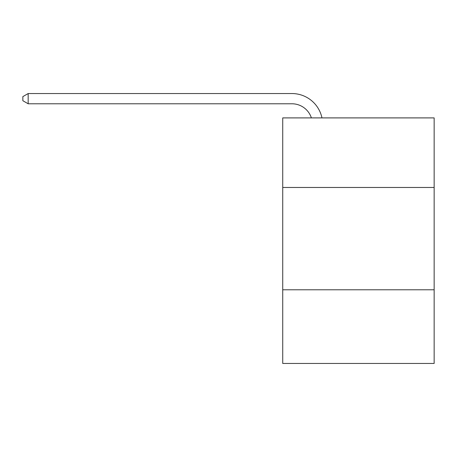 <?xml version="1.0" encoding="UTF-8"?>
<svg xmlns="http://www.w3.org/2000/svg" width="457" height="457" viewBox="0 0 457 457"><rect width="100%" height="100%" fill="white"/><g stroke="black" fill="none" stroke-linecap="round" stroke-linejoin="round"><path stroke-width="0.69" d="M434.15 187.473L434.15 117.9L282.729 117.9L282.729 187.473L434.15 187.473L434.15 363.452L282.729 363.452L282.729 187.473M434.15 289.784L282.729 289.784M291.932 93.548L28.168 93.548L291.932 93.548A30.693 30.693 173 0 1 321.968 117.9M311.388 117.9A20.462 20.462 -7 0 0 291.932 103.779L28.168 103.779L22.85 100.711L22.85 96.616L28.168 93.548L28.168 103.779"/></g></svg>
